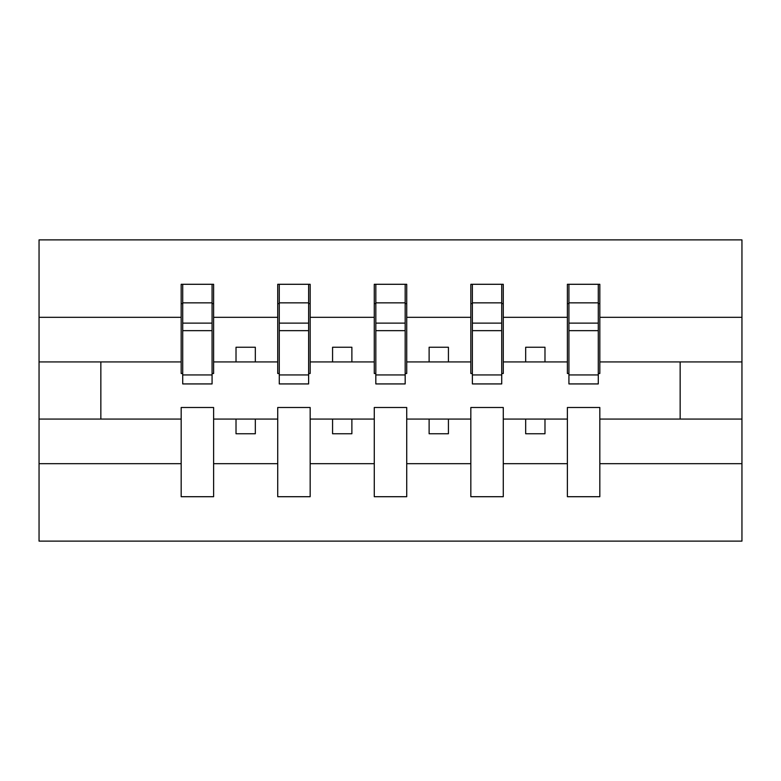 <?xml version="1.0" encoding="UTF-8"?>
<svg xmlns="http://www.w3.org/2000/svg" width="781" height="781" viewBox="0 0 781 781"><rect width="100%" height="100%" fill="white"/><g stroke="black" fill="none" stroke-linecap="round" stroke-linejoin="round"><path stroke-width="1.17" d="M567.387 463.689L503.276 463.689L503.276 407.497L470.836 407.497L470.836 463.689L406.725 463.689L406.725 407.497L374.275 407.497L374.275 463.689L310.164 463.689L310.164 407.497L277.724 407.497L277.724 463.689L213.613 463.689L213.613 407.497L181.172 407.497L181.172 463.689L39.05 463.689L39.05 541.126L741.95 541.126L741.95 463.689L599.828 463.689L599.828 496.706L567.387 496.706L567.387 419.075L525.672 419.075L525.672 433.758L544.982 433.758L544.982 419.075M599.828 463.689L599.828 407.497L567.387 407.497L567.387 419.075M470.836 463.689L470.836 496.706L503.276 496.706L503.276 463.689M374.275 463.689L374.275 496.706L406.725 496.706L406.725 463.689M277.724 463.689L277.724 496.706L310.164 496.706L310.164 463.689M568.929 374.939L598.285 374.939L598.285 383.93L568.929 383.93L568.929 284.294L567.387 284.294L567.387 317.311L503.276 317.311L503.276 373.503L501.724 373.503M568.929 373.503L567.387 373.503L567.387 317.311M472.378 374.939L501.724 374.939L501.724 383.93L472.378 383.93L472.378 284.294L470.836 284.294L470.836 317.311L406.725 317.311L406.725 373.503L405.173 373.503M472.378 373.503L470.836 373.503L470.836 317.311M375.827 374.939L405.173 374.939L405.173 383.93L375.827 383.93L375.827 284.294L374.275 284.294L374.275 317.311L310.164 317.311L310.164 373.503L308.622 373.503M375.827 373.503L374.275 373.503L374.275 317.311M279.276 374.939L308.622 374.939L308.622 383.93L279.276 383.93L279.276 284.294L277.724 284.294L277.724 317.311L213.613 317.311L213.613 284.294L212.071 284.294L212.071 383.93L182.715 383.93L182.715 330.656L212.071 330.656M279.276 373.503L277.724 373.503L277.724 317.311M181.172 463.689L181.172 496.706L213.613 496.706L213.613 463.689M182.715 330.656L182.715 284.294L181.172 284.294L181.172 317.311L39.05 317.311L39.05 239.874L741.95 239.874L741.95 317.311L599.828 317.311L599.828 373.503L598.285 373.503M182.715 373.503L181.172 373.503L181.172 317.311M567.387 284.294L599.828 284.294L599.828 317.311M470.836 284.294L503.276 284.294L503.276 317.311M374.275 284.294L406.725 284.294L406.725 317.311M277.724 284.294L310.164 284.294L310.164 317.311M181.172 284.294L213.613 284.294M525.672 419.075L503.276 419.075M567.387 361.925L544.982 361.925L544.982 347.242L525.672 347.242L525.672 361.925L503.276 361.925M525.672 361.925L544.982 361.925M448.431 433.758L448.431 419.075L429.12 419.075L429.12 433.758L448.431 433.758M429.12 419.075L406.725 419.075M470.836 419.075L448.431 419.075M470.836 361.925L448.431 361.925L448.431 347.242L429.12 347.242L429.12 361.925L406.725 361.925M429.12 361.925L448.431 361.925M351.88 433.758L351.88 419.075L332.569 419.075L332.569 433.758L351.88 433.758M332.569 419.075L310.164 419.075M374.275 419.075L351.88 419.075M374.275 361.925L351.88 361.925L351.88 347.242L332.569 347.242L332.569 361.925L310.164 361.925M332.569 361.925L351.88 361.925M255.328 433.758L255.328 419.075L236.018 419.075L236.018 433.758L255.328 433.758M236.018 419.075L213.613 419.075M277.724 419.075L255.328 419.075M277.724 361.925L255.328 361.925L255.328 347.242L236.018 347.242L236.018 361.925L213.613 361.925L213.613 317.311M236.018 361.925L255.328 361.925M213.613 361.925L213.613 373.503L212.071 373.503M181.172 419.075L39.05 419.075L39.05 317.311M39.05 463.689L39.05 419.075M181.172 361.925L39.05 361.925M741.95 463.689L741.95 317.311M100.847 419.075L100.847 361.925M741.95 361.925L680.153 361.925L680.153 419.075L599.828 419.075M741.95 419.075L680.153 419.075M680.153 361.925L599.828 361.925M212.071 303.604L213.613 303.604M181.172 303.604L182.715 303.604M182.715 323.129L212.071 323.129M310.164 284.294L308.622 284.294L308.622 374.939M308.622 303.604L310.164 303.604M277.724 303.604L279.276 303.604M279.276 330.656L308.622 330.656M279.276 323.129L308.622 323.129M406.725 284.294L405.173 284.294L405.173 374.939M405.173 303.604L406.725 303.604M374.275 303.604L375.827 303.604M375.827 330.656L405.173 330.656M375.827 323.129L405.173 323.129M503.276 284.294L501.724 284.294L501.724 374.939M501.724 303.604L503.276 303.604M470.836 303.604L472.378 303.604M472.378 330.656L501.724 330.656M472.378 323.129L501.724 323.129M599.828 284.294L598.285 284.294L598.285 374.939M598.285 303.604L599.828 303.604M567.387 303.604L568.929 303.604M568.929 330.656L598.285 330.656M568.929 323.129L598.285 323.129M182.715 374.939L212.071 374.939M182.715 302.852L212.071 302.852M279.276 302.852L308.622 302.852M375.827 302.852L405.173 302.852M472.378 302.852L501.724 302.852M568.929 302.852L598.285 302.852"/></g></svg>
